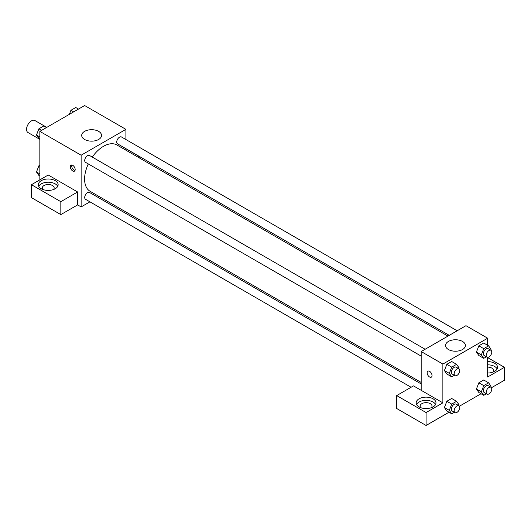 <?xml version="1.0" encoding="UTF-8"?>
<svg xmlns="http://www.w3.org/2000/svg" width="531" height="531" viewBox="0 0 531 531"><rect width="100%" height="100%" fill="white"/><g stroke="black" fill="none" stroke-linecap="round" stroke-linejoin="round"><path stroke-width="0.8" d="M46.768 127.38L34.913 120.537A6.93 4.002 120 0 0 29.577 122.389A6.93 4.002 120 0 0 26.55 129.358A6.93 4.002 120 0 0 27.984 132.531L39.845 139.381M39.845 179.856L39.845 131.383L84.628 105.53L125.907 129.358L125.907 139.527M125.907 148.667L125.907 150.173M125.907 148.753L139.202 156.426L137.974 157.136M139.202 156.426L139.202 157.846M84.602 131.369A9.93 5.728 180 0 1 95.421 130.128A9.93 5.728 180 0 1 101.547 135.418A9.93 5.728 180 0 1 91.624 141.153A9.93 5.728 180 0 1 81.694 135.418A9.93 5.728 180 0 1 84.602 131.369M89.931 201.84L81.13 206.924L81.13 155.218L39.845 131.383M81.13 155.218L125.907 129.358M72.734 170.969A3.465 1.998 60 0 1 70.47 167.915A3.465 1.998 60 0 1 71.001 165.141A3.465 1.998 60 0 1 74.459 167.146A3.465 1.998 60 0 1 74.459 171.141A3.465 1.998 60 0 1 72.734 170.969M77.626 191.976L48.241 175.011L31.448 184.708L60.833 201.674L77.626 191.976L77.626 204.906L81.13 206.924M71.858 164.995A3.465 1.998 -120 0 0 74.141 170.159A3.465 1.998 -120 0 0 75.017 170.478M41.245 180.666A9.897 5.715 180 0 1 52.025 179.425A9.897 5.715 180 0 1 58.138 184.708A9.897 5.715 180 0 1 48.241 190.417A9.897 5.715 180 0 1 38.345 184.708A9.897 5.715 180 0 1 41.245 180.666M57.733 186.321A9.897 5.715 0 0 0 41.245 183.899A9.897 5.715 0 0 0 38.75 186.321M43.004 189.554A5.934 3.425 180 0 1 42.301 187.941A5.934 3.425 180 0 1 45.971 184.768A5.934 3.425 180 0 1 52.436 185.511A5.934 3.425 180 0 1 54.175 187.941A5.934 3.425 180 0 1 53.478 189.554M60.833 201.674L60.833 214.597L77.626 204.906M31.448 184.708L31.448 197.632L60.833 214.597M99.151 196.516L97.85 197.273M425.145 349.259L89.487 155.47A3.956 2.283 120 0 0 85.531 157.76A3.956 2.283 120 0 0 85.531 162.327L421.183 356.115M421.183 383.946L89.487 192.441A3.956 2.283 120 0 0 86.44 193.503A3.956 2.283 120 0 0 84.708 197.486A3.956 2.283 120 0 0 85.531 199.298L411.1 387.265M457.164 330.773L121.506 136.985A3.956 2.283 120 0 0 118.453 138.047A3.956 2.283 120 0 0 116.727 142.029A3.956 2.283 120 0 0 117.55 143.841L449.246 335.346M447.945 336.096L116.893 144.97A26.756 15.445 120 0 0 92.268 157.076M88.305 163.933A26.756 15.445 120 0 0 84.595 179.066A26.756 15.445 120 0 0 90.137 191.313L421.183 382.439M421.183 390.325L413.49 385.884L396.697 395.582L426.081 412.547L442.874 402.85L421.183 390.325L421.183 351.549L465.966 325.689L487.657 338.214L487.657 345.303M396.697 395.582L396.697 408.505L426.081 425.47L449.014 412.235M459.421 406.222L481.033 393.75M491.44 387.736L504.45 380.229L504.45 367.299L487.657 376.997L487.657 357.323M487.657 367.107A5.934 3.425 180 0 1 491.852 368.109A5.934 3.425 180 0 1 493.591 370.532A5.934 3.425 180 0 1 492.894 372.151M497.149 368.919A9.897 5.715 0 0 0 487.657 364.817M487.657 361.591A9.897 5.715 180 0 1 497.554 367.299A9.897 5.715 180 0 1 487.657 373.014M420.844 407.695A5.934 3.425 180 0 1 420.147 406.082A5.934 3.425 180 0 1 426.081 402.657A5.934 3.425 180 0 1 432.022 406.082A5.934 3.425 180 0 1 431.318 407.695M435.573 404.469A9.897 5.715 0 0 0 419.085 402.04A9.897 5.715 0 0 0 416.589 404.469M419.085 398.814A9.897 5.715 180 0 1 429.871 397.573A9.897 5.715 180 0 1 435.978 402.85A9.897 5.715 180 0 1 426.081 408.565A9.897 5.715 180 0 1 416.185 402.85A9.897 5.715 180 0 1 419.085 398.814M426.081 412.547L426.081 425.47M487.657 357.609L504.45 367.299M486.416 393.776L483.748 395.316L481.325 391.865L483.748 385.619L478.849 382.791L483.701 379.99L478.849 382.791L476.426 389.037L478.849 392.489L476.42 389.044M486.416 356.805L483.748 358.345L478.849 355.518L476.42 352.073M483.748 358.345L481.325 354.894L483.748 348.648L478.849 345.82L483.701 343.019L478.849 345.82L476.426 352.066L478.849 355.518M454.397 375.291L451.728 376.831L446.837 374.003L444.407 370.558M451.728 376.831L449.306 373.379L451.728 367.133L446.837 364.306L451.682 361.505L446.837 364.306L444.407 370.552L446.837 374.003M454.397 412.262L451.728 413.802L449.306 410.35L451.728 404.104L446.837 401.277L451.682 398.476L446.837 401.277L444.407 407.523L446.837 410.974L444.407 407.529M442.874 402.85L442.874 364.067L487.657 338.214M462.488 341.433A9.93 5.728 180 0 1 465.395 345.489A9.93 5.728 180 0 1 455.472 351.217A9.93 5.728 180 0 1 445.542 345.489A9.93 5.728 180 0 1 451.669 340.192A9.93 5.728 180 0 1 462.488 341.433M442.874 364.067L421.183 351.549M427.853 371.169A3.465 1.998 -120 0 0 427.322 373.943A3.465 1.998 -120 0 0 429.586 376.997A3.465 1.998 60 0 1 427.316 373.943A3.465 1.998 60 0 1 427.847 371.169A3.465 1.998 60 0 1 431.311 373.167A3.465 1.998 60 0 1 431.311 377.169A3.465 1.998 60 0 1 429.579 376.997A3.465 1.998 -120 0 0 431.318 377.169M451.728 367.133L456.58 364.332L459.003 367.784L458.678 368.62M458.93 368.766L456.136 367.153A3.956 2.283 120 0 0 453.082 368.215A3.956 2.283 120 0 0 451.357 372.198A3.956 2.283 120 0 0 452.173 374.01L454.974 375.623A3.956 2.283 120 0 0 458.93 373.339A3.956 2.283 120 0 0 458.93 368.766A3.956 2.283 120 0 0 455.883 369.828A3.956 2.283 120 0 0 454.158 373.811A3.956 2.283 120 0 0 454.974 375.623M449.306 373.379L444.407 370.552M456.58 364.332L451.682 361.505M483.748 348.648L488.6 345.847L491.022 349.298L490.697 350.135M490.949 350.281L488.155 348.668A3.956 2.283 120 0 0 485.102 349.73A3.956 2.283 120 0 0 483.376 353.712A3.956 2.283 120 0 0 484.192 355.524L486.993 357.137A3.956 2.283 120 0 0 490.949 354.854A3.956 2.283 120 0 0 490.949 350.281A3.956 2.283 120 0 0 487.903 351.343A3.956 2.283 120 0 0 486.177 355.325A3.956 2.283 120 0 0 486.993 357.137M481.325 354.894L476.426 352.066M488.6 345.847L483.701 343.019M451.728 404.104L456.58 401.303L459.003 404.755L458.678 405.591M458.93 405.744L456.136 404.124A3.956 2.283 120 0 0 453.082 405.186A3.956 2.283 120 0 0 451.357 409.169A3.956 2.283 120 0 0 452.173 410.981L454.974 412.594A3.956 2.283 120 0 0 458.93 410.31A3.956 2.283 120 0 0 458.93 405.744A3.956 2.283 120 0 0 455.883 406.799A3.956 2.283 120 0 0 454.158 410.782A3.956 2.283 120 0 0 454.974 412.594M451.728 413.802L446.837 410.974M449.306 410.35L444.407 407.523M456.58 401.303L451.682 398.476M483.748 385.619L488.6 382.818L491.022 386.269L490.697 387.106M490.949 387.258L488.155 385.639A3.956 2.283 120 0 0 485.102 386.701A3.956 2.283 120 0 0 483.376 390.683A3.956 2.283 120 0 0 484.192 392.495L486.993 394.108A3.956 2.283 120 0 0 490.949 391.825A3.956 2.283 120 0 0 490.949 387.258A3.956 2.283 120 0 0 487.903 388.314A3.956 2.283 120 0 0 486.177 392.296A3.956 2.283 120 0 0 486.993 394.108M483.748 395.316L478.849 392.489M481.325 391.865L476.426 389.037M488.6 382.818L483.701 379.99M39.845 139.029L38.902 138.485L36.48 135.033L38.902 128.787L43.754 125.993L46.469 127.559M39.845 136.978L36.48 135.033M41.617 130.354L38.902 128.787M69.355 114.344L70.922 110.302L75.767 107.508L78.482 109.074M73.636 111.868L70.922 110.302M39.845 176L38.902 175.456L36.48 172.011L38.902 165.758L39.845 165.221M39.845 173.949L36.48 172.011M39.845 166.303L38.902 165.758"/></g></svg>
